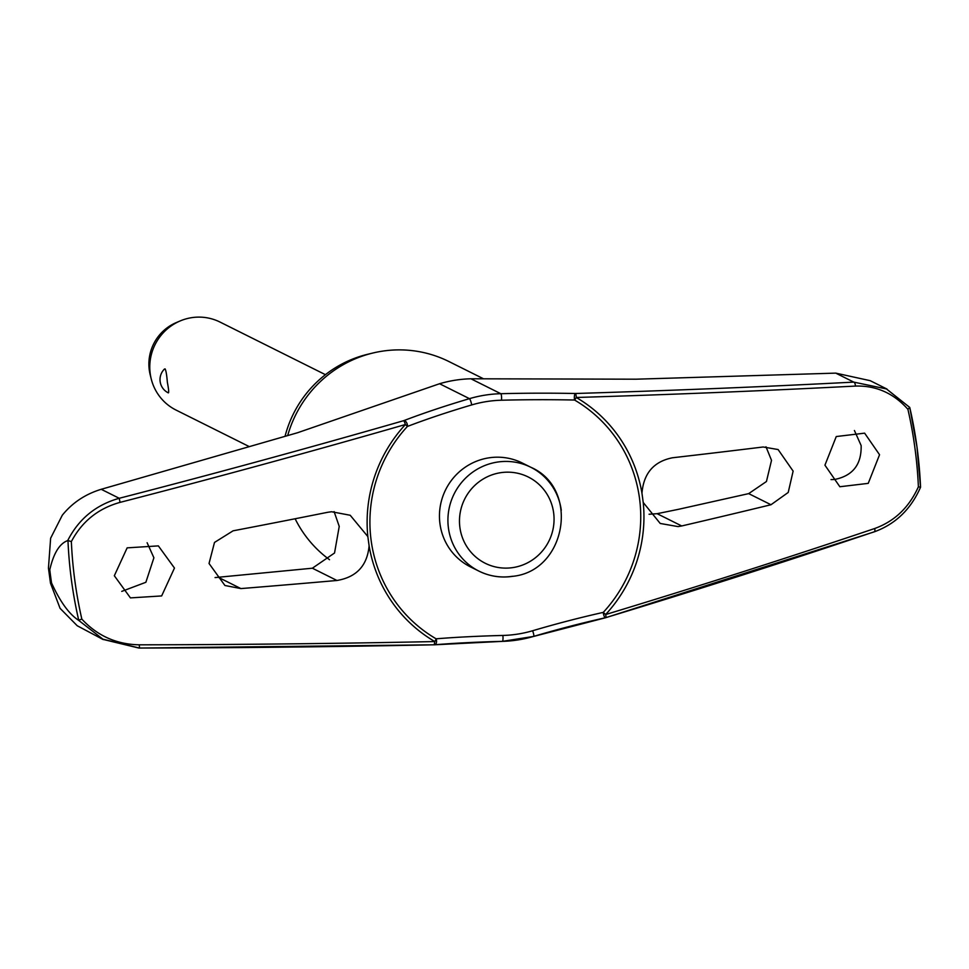<?xml version="1.0" encoding="UTF-8"?>
<svg xmlns="http://www.w3.org/2000/svg" width="969" height="969" viewBox="0 0 969 969"><rect width="100%" height="100%" fill="white"/><g stroke="black" fill="none" stroke-linecap="round" stroke-linejoin="round"><path stroke-width="1.45" d="M886.974 389.053L870.174 380.672L835.75 373.126L636.052 379.194L470.898 378.782A124.444 121.5 116.5 0 0 439.563 383.736L297.568 432.731L101.224 489.297C85.284 494.166 72.3 502.814 62.282 515.242L50.63 538.219L48.45 568.113L49.746 575.828L49.782 569.808A444.42 433.906 116.5 0 0 50.618 576.41A444.42 433.906 116.5 0 0 51.563 582.999L49.831 576.47L50.473 583.156L60.066 608.326L77.217 625.744L103.211 639.576M434.33 644.797A3.937 2.362 -94.6 0 0 434.524 644.797A3.937 2.362 -94.6 0 0 436.583 641.175A3.937 2.362 -94.6 0 0 436.571 640.945A3.937 2.362 -94.6 0 0 436.111 638.813A138.022 134.752 -63.5 0 1 371.163 540.641A138.022 134.752 -63.5 0 1 407.404 426.457A3.937 2.241 -111 0 0 407.295 424.434A3.937 2.241 -111 0 0 407.246 424.228A3.937 2.241 -111 0 0 403.916 420.607L405.442 424.507A141.074 137.743 116.5 0 0 367.845 536.572L369.104 545.826C367.263 565.617 356.556 577.161 336.958 580.479A1547.154 175.68 175.5 0 1 240.906 588.583L224.929 585.494L209.038 563.486L214.5 542.434L233.093 530.818A1547.154 206.191 -10.9 0 0 327.74 512.286L331.58 511.741L350.209 515.266L367.845 536.572M641.962 493.221A141.074 137.743 116.5 0 0 576.276 397.484A3.937 0.933 -91.7 0 0 575.32 393.499A3.937 1.005 91.2 0 0 574.338 397.799A3.937 1.005 91.2 0 0 574.351 398.017A3.937 1.005 91.2 0 0 574.544 400.027A138.022 134.752 -63.5 0 1 639.492 498.199A138.022 134.752 -63.5 0 1 603.263 612.384A3.937 1.114 77.4 0 0 603.614 614.528A3.937 1.114 77.4 0 0 603.675 614.746A3.937 1.114 77.4 0 0 605.48 617.762A3.937 1.114 77.4 0 0 605.637 617.677A3.937 0.812 -106.9 0 0 605.758 617.689A3.937 0.812 -106.9 0 0 605.625 614.54A141.074 137.743 116.5 0 0 643.222 502.475L641.962 493.221C643.61 473.332 653.784 461.51 672.498 457.768A1547.154 175.68 -4.5 0 0 763.184 446.988L778.107 449.543L793.126 471.116L788.221 492.446L770.985 504.74A1547.154 206.191 169.1 0 1 681.716 525.961L678.058 526.591L660.216 523.466L643.222 502.475M329.508 559.694A116.086 113.337 -63.5 0 1 295.121 518.766M51.563 582.999C60.114 601.701 69.09 614.116 78.477 620.221L103.271 639.455L138.821 648.031M369.104 545.826A141.074 137.743 116.5 0 0 434.79 641.563A1543.072 153.647 179.7 0 1 139.294 644.821C116.51 644.385 97.36 635.821 81.844 619.118L78.477 620.221M81.844 619.118A432.101 421.878 -63.5 0 1 74.843 580.625A432.101 421.878 -63.5 0 1 71.355 541.586L67.975 540.569A434.887 424.604 116.5 0 0 71.524 580.758A434.887 424.604 116.5 0 0 78.755 620.354M918.394 486.813L920.55 487.225A434.887 424.604 116.5 0 0 917.001 447.072A434.887 424.604 116.5 0 0 909.758 407.44L907.905 409.293A432.101 421.878 -63.5 0 1 914.893 447.775A432.101 421.878 -63.5 0 1 918.394 486.813C909.067 507.453 894.496 521.346 874.692 528.517A1543.072 224.59 164.9 0 1 605.625 614.54L603.263 612.384A163.034 23.728 -15.1 0 0 532.623 630.746A3.937 0.63 73.5 0 1 533.362 633.023A3.937 0.63 73.5 0 1 533.713 636.415A3.937 0.63 73.5 0 1 533.616 636.403A124.444 121.5 116.5 0 1 502.426 641.357M71.355 541.586C81.917 521.564 98.135 508.495 120.035 502.378A1543.072 224.59 -15.1 0 0 405.442 424.507L407.404 426.457A163.034 23.728 164.9 0 1 471.685 404.933A118.206 115.408 -63.5 0 1 501.457 400.221A163.034 16.231 179.7 0 1 574.544 400.027A3.937 0.848 -59.7 0 0 576.107 397.799A3.937 0.848 -59.7 0 0 576.276 397.484A1543.072 153.647 -0.3 0 0 855.433 386.074C876.121 385.456 893.612 393.196 907.905 409.293M561.281 510.263A58.043 56.674 116.5 0 0 530.782 467.252C580.116 488.437 566.453 570.947 512.807 576.313C500.949 578.105 489.66 576.373 478.952 571.129L470.474 566.889A58.043 56.674 -63.5 0 1 439.974 523.878A58.043 56.674 -63.5 0 1 463.436 468.487A58.043 56.674 -63.5 0 1 522.303 463.025L530.782 467.252A58.043 56.674 116.5 0 0 497.145 462.116A58.043 56.674 116.5 0 0 448.441 528.117A58.043 56.674 116.5 0 0 478.952 571.129A58.043 56.674 116.5 0 0 512.577 576.264M121.743 591.381L145.871 582.284L153.901 557.781L147.118 542.737M215.082 577.572L312.369 568.209L334.535 552.996L339.235 526.397L334.099 511.608M114.33 575.743L127.145 547.86L158.359 545.886L174.468 568.052L161.653 595.935L130.44 597.897L114.33 575.743M831.039 479.594L834.345 479.522C852.684 475.936 861.623 464.611 861.138 445.534L854.416 430.502M649.06 514.248L657.127 513.691L678.736 509.258L748.686 493.621L766.443 481.508L771.518 460.336L765.994 446.794M824.934 465.181L836.259 436.547L864.627 433.155L879.549 454.727L868.236 483.361L839.857 486.741L824.934 465.181M325.427 374.676L219.999 322.059A49.189 48.026 116.5 0 0 180.161 320.945A49.189 48.026 116.5 0 0 150.219 373.634A49.189 48.026 116.5 0 0 151.225 378.915A49.189 48.026 116.5 0 0 176.067 410.081L249.348 446.648M164.451 369.068L165.093 368.886C166.014 370.558 166.765 374.991 167.346 382.174C168.679 389.138 169.006 392.711 168.34 392.881L168.34 392.881A14.753 14.753 0 0 1 164.451 369.056M180.161 320.945L176.237 322.604A44.271 43.217 116.5 0 0 149.287 370.025A44.271 43.217 116.5 0 0 150.195 374.785L151.225 378.915M532.623 630.746A118.206 115.408 -63.5 0 1 502.85 635.446A163.034 16.231 -0.3 0 0 436.111 638.813A3.937 0.848 120.3 0 1 434.972 641.26A3.937 0.848 120.3 0 1 434.79 641.563L434.233 644.785A1539.147 153.259 -0.3 0 1 139.488 648.031L139.294 644.821M471.685 404.933A3.937 0.63 -106.5 0 0 471.237 402.801A3.937 0.63 -106.5 0 0 469.468 398.659A166.22 24.189 -15.1 0 0 403.916 420.607A1539.147 224.021 164.9 0 1 119.235 498.284L120.035 502.378M101.224 489.297L119.235 498.284C95.858 504.885 78.683 518.984 67.709 540.593L67.975 540.569M605.867 617.616A1539.147 224.021 -15.1 0 0 874.014 531.872A3.937 1.526 -108.6 0 0 874.244 531.848A3.937 1.526 -108.6 0 0 874.256 531.848A3.937 1.526 -108.6 0 0 874.692 528.517M874.244 531.848C895.465 524.132 910.896 509.258 920.55 487.225L917.001 447.048L909.77 407.452L886.478 388.944L853.762 382.113A3.937 1.647 87 0 1 855.433 386.074M909.758 407.452L886.478 388.944M67.709 540.593C59.545 543.536 53.561 553.275 49.782 569.808M287.684 435.59A116.086 113.337 -63.5 0 1 372.835 353.031A116.086 113.337 -63.5 0 1 448.962 361.558L483.107 378.588M372.835 353.031L367.675 354.279A111.665 109.012 116.5 0 0 285.043 436.341M434.815 644.748A166.22 16.546 179.7 0 1 502.281 641.357A3.937 0.751 88.5 0 0 502.354 641.369L533.713 636.415L605.48 617.762A3.937 3.937 0 0 0 605.758 617.689L874.256 531.848M502.85 635.446A3.937 0.751 88.5 0 1 503.02 637.82A3.937 0.751 88.5 0 1 502.354 641.369L434.524 644.797A3.937 3.937 0 0 1 434.294 644.809L139.463 648.055L102.557 639.104M835.75 373.126L853.762 382.113A1539.147 153.259 179.7 0 1 575.32 393.499A166.22 16.546 -0.3 0 0 500.803 393.705A124.444 121.5 116.5 0 0 469.468 398.659L439.563 383.736M501.457 400.221A3.937 0.751 -91.5 0 0 501.591 398.005A3.937 0.751 -91.5 0 0 500.803 393.705L470.898 378.782M533.798 636.342A166.22 24.189 164.9 0 1 605.298 617.762M312.369 568.209L336.958 580.479M553.626 512.734A48.208 47.069 116.5 0 0 500.355 472.739A48.208 47.069 116.5 0 0 459.912 527.548A48.208 47.069 116.5 0 0 513.182 567.543A48.208 47.069 116.5 0 0 553.626 512.734M218.606 577.451L240.906 588.583M748.686 493.621L770.985 504.74M657.127 513.691L681.716 525.961M48.45 568.113L50.485 583.156"/></g></svg>
